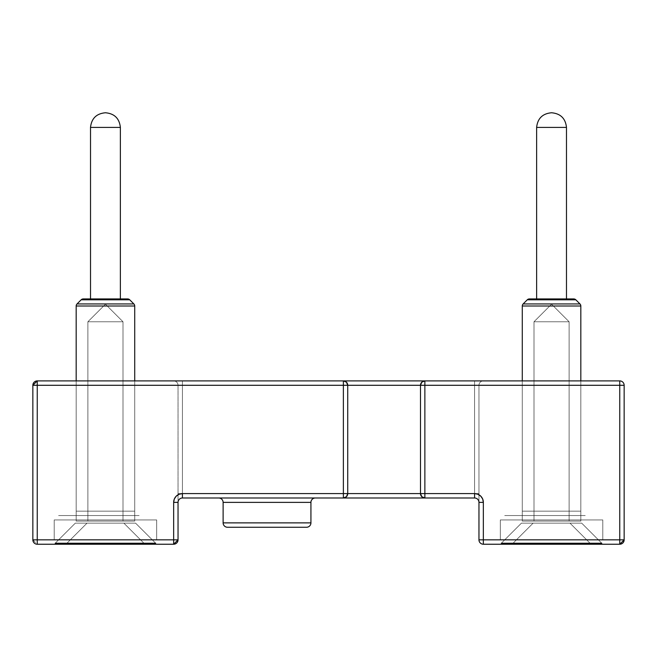 <?xml version="1.0" encoding="UTF-8"?>
<svg xmlns="http://www.w3.org/2000/svg" width="657" height="657" viewBox="0 0 657 657"><rect width="100%" height="100%" fill="white"/><g stroke="black" fill="none" stroke-linecap="round" stroke-linejoin="round"><path stroke-width="0.49" stroke-dasharray="3.29 2.46" d="M223.117 502.375L310.933 502.375L223.117 502.375L310.933 502.375L310.933 522.873L223.117 522.873L310.933 522.873L310.933 502.375L223.117 502.375L223.117 522.873L223.117 502.375L310.933 502.375L223.117 502.375M315.327 497.99L218.732 497.99L315.327 497.99M54.219 539.849L156.67 539.849L54.219 539.849L156.67 539.849L54.219 539.849L156.67 539.849L54.219 539.849L156.67 539.849L54.219 539.849L156.67 539.849L54.219 539.849L156.67 539.849L54.219 539.849L156.67 539.849L54.219 539.849L156.67 539.849L54.219 539.849L156.67 539.849L54.219 539.849L54.219 519.942L156.67 519.942L54.219 519.942L156.67 519.942L54.219 519.942L156.67 519.942L54.219 519.942L156.67 519.942L54.219 519.942L156.67 519.942L54.219 519.942L156.67 519.942L54.219 519.942L156.67 519.942L54.219 519.942L156.67 519.942L54.219 519.942L156.67 519.942L54.219 519.942L54.219 539.849L54.219 519.942L54.219 539.849L54.219 519.942L54.219 539.849L54.219 519.942L54.219 539.849L54.219 519.942L54.219 539.849L54.219 519.942L54.219 539.849L54.219 519.942L54.219 539.849L54.219 519.942L54.219 539.849L54.219 519.942L54.219 539.849L156.67 539.849L156.67 519.942L156.67 539.849L156.67 519.942L156.67 539.849L156.67 519.942L156.67 539.849L156.67 519.942L156.67 539.849L156.67 519.942L156.67 539.849L156.67 519.942L156.67 539.849L156.67 519.942L156.67 539.849L156.67 519.942L156.67 539.849L156.67 519.942L156.67 539.849L54.219 539.849M227.511 527.259L230.517 527.259M500.33 539.849L602.781 539.849L500.33 539.849L602.781 539.849L500.33 539.849L602.781 539.849L500.33 539.849L602.781 539.849L500.33 539.849L602.781 539.849L500.33 539.849L602.781 539.849L500.33 539.849L602.781 539.849L500.33 539.849L602.781 539.849L500.33 539.849L602.781 539.849L500.33 539.849L500.33 519.942L602.781 519.942L500.33 519.942L602.781 519.942L500.33 519.942L602.781 519.942L500.33 519.942L602.781 519.942L500.33 519.942L602.781 519.942L500.33 519.942L602.781 519.942L500.33 519.942L602.781 519.942L500.33 519.942L602.781 519.942L500.33 519.942L602.781 519.942L500.33 519.942L500.33 539.849L500.33 519.942L500.33 539.849L500.33 519.942L500.33 539.849L500.33 519.942L500.33 539.849L500.33 519.942L500.33 539.849L500.33 519.942L500.33 539.849L500.33 519.942L500.33 539.849L500.33 519.942L500.33 539.849L500.33 519.942L500.33 539.849L602.781 539.849L602.781 519.942L602.781 539.849L602.781 519.942L602.781 539.849L602.781 519.942L602.781 539.849L602.781 519.942L602.781 539.849L602.781 519.942L602.781 539.849L602.781 519.942L602.781 539.849L602.781 519.942L602.781 539.849L602.781 519.942L602.781 539.849L602.781 519.942L602.781 539.849L500.33 539.849M585.215 515.548L504.716 515.548L585.215 515.548M522.282 511.162L580.829 511.162L522.282 511.162L580.829 511.162L522.282 511.162L580.829 511.162L522.282 511.162L580.829 511.162L522.282 511.162L580.829 511.162L522.282 511.162L580.829 511.162L522.282 511.162L580.829 511.162L522.282 511.162L580.829 511.162L522.282 511.162L580.829 511.162L522.282 511.162L522.282 385.289L580.829 385.289L522.282 385.289L580.829 385.289L522.282 385.289L580.829 385.289L522.282 385.289L580.829 385.289L522.282 385.289L580.829 385.289L522.282 385.289L580.829 385.289L522.282 385.289L580.829 385.289L522.282 385.289L580.829 385.289L522.282 385.289L580.829 385.289L522.282 385.289L522.282 511.162L522.282 385.289L522.282 511.162L522.282 385.289L522.282 511.162L522.282 385.289L522.282 511.162L522.282 385.289L522.282 511.162L522.282 385.289L522.282 511.162L522.282 385.289L522.282 511.162L522.282 385.289L522.282 511.162L522.282 385.289L522.282 511.162L580.829 511.162L580.829 385.289L580.829 511.162L580.829 385.289L580.829 511.162L580.829 385.289L580.829 511.162L580.829 385.289L580.829 511.162L580.829 385.289L580.829 511.162L580.829 385.289L580.829 511.162L580.829 385.289L580.829 511.162L580.829 385.289L580.829 511.162L580.829 385.289L580.829 511.162L522.282 511.162M139.112 515.548L58.613 515.548L139.112 515.548M76.171 511.162L134.718 511.162L76.171 511.162L134.718 511.162L76.171 511.162L134.718 511.162L76.171 511.162L134.718 511.162L76.171 511.162L134.718 511.162L76.171 511.162L134.718 511.162L76.171 511.162L134.718 511.162L76.171 511.162L134.718 511.162L76.171 511.162L134.718 511.162L76.171 511.162L76.171 385.289L134.718 385.289L76.171 385.289L134.718 385.289L76.171 385.289L134.718 385.289L76.171 385.289L134.718 385.289L76.171 385.289L134.718 385.289L76.171 385.289L134.718 385.289L76.171 385.289L134.718 385.289L76.171 385.289L134.718 385.289L76.171 385.289L134.718 385.289L76.171 385.289L76.171 511.162L76.171 385.289L76.171 511.162L76.171 385.289L76.171 511.162L76.171 385.289L76.171 511.162L76.171 385.289L76.171 511.162L76.171 385.289L76.171 511.162L76.171 385.289L76.171 511.162L76.171 385.289L76.171 511.162L76.171 385.289L76.171 511.162L134.718 511.162L134.718 385.289L134.718 511.162L134.718 385.289L134.718 511.162L134.718 385.289L134.718 511.162L134.718 385.289L134.718 511.162L134.718 385.289L134.718 511.162L134.718 385.289L134.718 511.162L134.718 385.289L134.718 511.162L134.718 385.289L134.718 511.162L134.718 385.289L134.718 511.162L76.171 511.162M71.785 380.896L139.112 380.896L71.785 380.896M517.888 380.896L585.215 380.896L517.888 380.896M483.347 502.375L478.961 502.375A4.394 4.394 0 0 0 474.568 497.99L474.568 380.896L182.432 380.896L182.432 385.289L182.432 380.896L173.653 380.896A4.394 4.394 0 0 1 178.039 385.289L478.961 385.289L478.961 493.596L474.568 493.596L474.568 497.99A4.394 4.394 0 0 1 478.961 502.375A4.394 4.394 0 0 0 474.568 497.99L474.568 385.289L478.961 385.289A4.394 4.394 0 0 1 483.347 380.896L474.568 380.896L474.568 385.289L474.568 380.896L182.432 380.896L182.432 385.289L478.961 385.289A4.394 4.394 0 0 1 483.347 380.896A4.394 4.394 0 0 0 478.961 385.289L474.568 385.289L474.568 380.896L483.347 380.896A4.394 4.394 0 0 0 478.961 385.289L478.961 493.596L474.568 493.596L478.961 493.596L478.961 502.375L478.961 493.596L478.961 502.375L483.347 502.375L483.347 544.234L619.756 544.234L619.756 539.849L619.756 544.234A4.394 4.394 0 0 0 624.15 539.849L619.756 539.849L624.15 539.849L624.15 385.289L619.756 385.289L624.15 385.289A4.394 4.394 0 0 0 619.756 380.896L619.756 385.289L619.756 380.896L37.244 380.896L37.244 385.289L37.244 380.896A4.394 4.394 0 0 0 32.85 385.289L37.244 380.896L619.756 380.896A4.394 4.394 0 0 1 624.15 385.289L624.15 539.849L619.756 544.234L483.347 544.234L483.347 539.849L619.756 539.849L619.756 385.289L37.244 385.289L37.244 539.849L32.85 539.849L173.653 539.849L173.653 502.375L178.039 502.375L178.039 493.596L182.432 493.596L178.039 493.596L178.039 385.289L182.432 385.289L182.432 493.596L178.039 493.596L178.039 385.289L182.432 385.289L182.432 380.896L173.653 380.896A4.394 4.394 0 0 1 178.039 385.289A4.394 4.394 0 0 0 173.653 380.896A4.394 4.394 0 0 1 178.039 385.289L182.432 385.289L182.432 497.99L474.568 497.99A4.394 4.394 0 0 1 478.961 502.375A4.394 4.394 0 0 0 474.568 497.99L474.568 493.596L182.432 493.596L182.432 497.99A4.394 4.394 0 0 0 178.039 502.375L178.039 493.596L182.432 493.596L182.432 497.99A4.394 4.394 0 0 0 178.039 502.375A4.394 4.394 0 0 1 182.432 497.99L474.568 497.99A4.394 4.394 0 0 1 478.961 502.375L478.961 496.955L478.961 502.375A4.394 4.394 0 0 0 474.568 497.99L474.568 493.596L478.961 493.596L478.961 385.289L478.961 496.955L478.961 385.289L478.961 493.596L474.568 493.596A8.779 8.779 0 0 1 483.347 502.375L483.347 539.849L478.961 539.849L478.961 385.289L182.432 385.289L182.432 380.896L182.432 385.289L178.039 385.289A4.394 4.394 0 0 0 173.653 380.896L480.776 380.896L179.074 380.896L477.926 380.896L182.432 380.896L474.568 380.896L474.568 497.99L182.432 497.99A4.394 4.394 0 0 0 178.039 502.375A4.394 4.394 0 0 1 182.432 497.99L182.432 493.596L474.568 493.596L474.568 497.99L182.432 497.99L474.568 497.99L182.432 497.99L474.568 497.99L182.432 497.99L182.432 493.596L178.039 493.596L182.432 493.596L182.432 385.289L182.432 493.596L474.568 493.596L474.568 385.289L182.432 385.289L182.432 493.596L474.568 493.596L474.568 385.289L182.432 385.289L182.432 493.596L474.568 493.596L474.568 385.289L182.432 385.289L182.432 493.596L474.568 493.596L474.568 385.289L178.039 385.289L178.039 539.849A4.394 4.394 0 0 1 173.653 544.234L37.244 544.234L32.85 539.849L32.85 385.289L37.244 385.289L37.244 539.849L173.653 539.849L173.653 502.375L174.319 499.016L176.224 496.166L179.074 494.269L182.432 493.596L474.568 493.596L477.926 494.269L480.776 496.166L482.681 499.016M343.373 497.99L420.595 497.99M49.825 544.234L161.064 544.234L49.825 544.234M134.718 385.289L76.171 385.289L134.718 385.289M495.936 544.234L607.175 544.234L495.936 544.234M580.829 385.289L522.282 385.289L580.829 385.289M420.595 380.896L347.643 380.896M478.961 502.375A4.394 4.394 0 0 0 474.568 497.99A4.394 4.394 0 0 1 478.961 502.375L478.961 493.596L474.568 493.596L474.568 497.99L182.432 497.99L182.432 493.596L178.039 493.596L178.039 502.375A4.394 4.394 0 0 1 182.432 497.99L182.432 493.596L478.961 493.596L478.961 385.289L474.568 385.289L474.568 380.896L483.347 380.896A4.394 4.394 0 0 0 478.961 385.289A4.394 4.394 0 0 1 483.347 380.896A4.394 4.394 0 0 0 478.961 385.289L474.568 385.289L474.568 497.99L182.432 497.99L182.432 380.896L474.568 380.896L474.568 385.289L478.961 385.289A4.394 4.394 0 0 1 483.347 380.896L474.568 380.896L474.568 385.289L178.039 385.289A4.394 4.394 0 0 0 173.653 380.896L182.432 380.896L182.432 385.289L178.039 385.289A4.394 4.394 0 0 0 173.653 380.896A4.394 4.394 0 0 1 178.039 385.289L178.039 493.596L182.432 493.596L182.432 497.99A4.394 4.394 0 0 0 178.039 502.375L173.653 502.375A8.779 8.779 0 0 1 182.432 493.596L182.432 497.99A4.394 4.394 0 0 0 178.039 502.375A4.394 4.394 0 0 1 182.432 497.99A4.394 4.394 0 0 0 178.039 502.375L178.039 539.849L173.653 539.849L178.039 539.849A4.394 4.394 0 0 1 173.653 544.234L173.653 539.849L173.653 544.234L37.244 544.234L37.244 539.849L37.244 544.234A4.394 4.394 0 0 1 32.85 539.849L32.85 385.289L619.756 385.289L619.756 539.849L478.961 539.849A4.394 4.394 0 0 0 483.347 544.234A4.394 4.394 0 0 1 478.961 539.849L478.961 502.375A4.394 4.394 0 0 0 474.568 497.99L474.568 493.596L182.432 493.596L478.961 493.596L478.961 501.71M156.67 519.942L54.219 519.942L156.67 519.942M602.781 519.942L500.33 519.942L602.781 519.942M310.933 522.873L223.117 522.873L310.933 522.873M533.993 521.075L569.118 521.075L533.993 521.075L533.993 321.766L551.552 304.207L569.118 321.766L533.993 321.766L569.118 321.766L569.118 521.075L569.118 321.766L533.993 321.766L533.993 521.075L569.118 521.075L533.993 521.075L569.118 521.075L533.993 521.075L533.993 321.766L569.118 321.766L551.552 304.207L533.993 321.766L551.552 304.207L569.118 321.766L533.993 321.766L569.118 321.766L569.118 521.075L569.118 321.766L533.993 321.766L533.993 521.075L569.118 521.075L533.993 521.075L569.118 521.075L533.993 521.075L533.993 321.766L569.118 321.766L551.552 304.207L533.993 321.766L551.552 304.207L569.118 321.766L533.993 321.766L569.118 321.766L569.118 521.075L569.118 321.766L533.993 321.766L533.993 521.075L569.118 521.075L533.993 521.075L569.118 521.075L533.993 521.075L533.993 321.766L569.118 321.766L551.552 304.207L533.993 321.766L551.552 304.207L569.118 321.766L533.993 321.766L569.118 321.766L569.118 521.075L569.118 321.766L533.993 321.766L533.993 521.075L569.118 521.075L533.993 521.075L569.118 521.075L533.993 521.075L533.993 321.766L569.118 321.766L551.552 304.207L533.993 321.766L551.552 304.207L569.118 321.766L533.993 321.766L569.118 321.766L569.118 521.075L569.118 321.766L533.993 321.766L533.993 521.075L569.118 521.075L533.993 521.075L569.118 521.075L533.993 521.075L533.993 321.766L569.118 321.766L551.552 304.207L533.993 321.766L551.552 304.207L569.118 321.766L533.993 321.766L569.118 321.766L569.118 521.075L569.118 321.766L533.993 321.766L533.993 521.075L569.118 521.075L533.993 521.075L569.118 521.075L533.993 521.075L533.993 321.766L569.118 321.766L551.552 304.207L533.993 321.766L551.552 304.207L569.118 321.766L533.993 321.766L569.118 321.766L569.118 521.075L569.118 321.766L533.993 321.766L533.993 521.075L569.118 521.075L533.993 521.075L569.118 521.075L533.993 521.075L533.993 321.766L569.118 321.766L551.552 304.207L533.993 321.766L551.552 304.207L569.118 321.766L533.993 321.766L569.118 321.766L569.118 521.075L569.118 321.766L533.993 321.766L533.993 521.075L569.118 521.075L533.993 521.075L569.118 521.075L533.993 521.075L533.993 321.766L569.118 321.766L551.552 304.207L533.993 321.766L551.552 304.207L569.118 321.766L533.993 321.766L569.118 321.766L569.118 521.075L569.118 321.766L533.993 321.766L533.993 521.075L569.118 521.075L533.993 521.075M569.972 523.144L533.131 523.144L569.972 523.144L590.898 544.07L512.205 544.07L590.898 544.07L569.972 523.144L533.131 523.144L512.205 544.07L533.131 523.144L569.972 523.144L533.131 523.144L569.972 523.144L590.898 544.07L512.205 544.07L590.898 544.07L512.205 544.07L590.898 544.07L569.972 523.144L533.131 523.144L512.205 544.07L533.131 523.144L569.972 523.144L533.131 523.144L569.972 523.144L590.898 544.07L512.205 544.07L590.898 544.07L512.205 544.07L590.898 544.07L569.972 523.144L533.131 523.144L512.205 544.07L533.131 523.144L569.972 523.144L533.131 523.144L569.972 523.144L590.898 544.07L512.205 544.07L590.898 544.07L512.205 544.07L590.898 544.07L569.972 523.144L533.131 523.144L512.205 544.07L533.131 523.144L569.972 523.144L533.131 523.144L569.972 523.144L590.898 544.07L512.205 544.07L590.898 544.07L512.205 544.07L590.898 544.07L569.972 523.144L533.131 523.144L512.205 544.07L533.131 523.144L569.972 523.144L533.131 523.144L569.972 523.144L590.898 544.07L512.205 544.07L590.898 544.07L512.205 544.07L590.898 544.07L569.972 523.144L533.131 523.144L512.205 544.07L533.131 523.144L569.972 523.144L533.131 523.144L569.972 523.144L590.898 544.07L512.205 544.07L590.898 544.07L512.205 544.07L590.898 544.07L569.972 523.144L533.131 523.144L512.205 544.07L533.131 523.144L569.972 523.144L533.131 523.144L569.972 523.144L590.898 544.07L512.205 544.07L590.898 544.07L512.205 544.07L590.898 544.07L569.972 523.144L533.131 523.144L512.205 544.07L533.131 523.144L569.972 523.144L533.131 523.144L569.972 523.144L590.898 544.07L512.205 544.07L590.898 544.07L512.205 544.07L590.898 544.07L569.972 523.144L533.131 523.144L512.205 544.07L533.131 523.144L569.972 523.144M580.829 521.075L522.282 521.075L580.829 521.075L580.829 380.896L580.829 521.075L522.282 521.075L522.282 380.896L522.282 521.075L580.829 521.075L522.282 521.075L580.829 521.075L580.829 306.006L522.282 306.006L580.829 306.006L522.282 306.006L580.829 306.006L580.829 521.075L522.282 521.075L522.282 306.006L522.282 521.075L580.829 521.075L522.282 521.075L580.829 521.075L580.829 306.006L522.282 306.006L580.829 306.006L522.282 306.006L580.829 306.006L580.829 521.075L522.282 521.075L522.282 306.006L522.282 521.075L580.829 521.075L522.282 521.075L580.829 521.075L580.829 306.006L522.282 306.006L580.829 306.006L522.282 306.006L580.829 306.006L580.829 521.075L522.282 521.075L522.282 306.006L522.282 521.075L580.829 521.075L522.282 521.075L580.829 521.075L580.829 306.006L522.282 306.006L580.829 306.006L522.282 306.006L580.829 306.006L580.829 521.075L522.282 521.075L522.282 306.006L522.282 521.075L580.829 521.075L522.282 521.075L580.829 521.075L580.829 306.006L522.282 306.006L580.829 306.006L522.282 306.006L580.829 306.006L580.829 521.075L522.282 521.075L522.282 306.006L522.282 521.075L580.829 521.075L522.282 521.075L580.829 521.075L580.829 306.006L522.282 306.006L580.829 306.006L522.282 306.006L580.829 306.006L580.829 521.075L522.282 521.075L522.282 306.006L522.282 521.075L580.829 521.075L522.282 521.075L580.829 521.075L580.829 306.006L522.282 306.006L580.829 306.006L522.282 306.006L580.829 306.006L580.829 521.075L522.282 521.075L522.282 306.006L522.282 521.075L580.829 521.075L522.282 521.075L580.829 521.075L580.829 306.006L522.282 306.006L580.829 306.006L522.282 306.006L580.829 306.006L580.829 521.075L522.282 521.075L522.282 306.006L522.282 521.075L580.829 521.075M521.428 523.144L581.683 523.144L521.428 523.144L501.324 543.24L601.779 543.24L581.683 523.144L601.779 543.24L501.324 543.24L521.428 523.144L581.683 523.144L521.428 523.144L581.683 523.144L521.428 523.144L501.324 543.24L601.779 543.24L581.683 523.144L601.779 543.24L501.324 543.24L521.428 523.144L581.683 523.144L521.428 523.144L581.683 523.144L521.428 523.144L501.324 543.24L601.779 543.24L581.683 523.144L601.779 543.24L501.324 543.24L521.428 523.144L581.683 523.144L521.428 523.144L581.683 523.144L521.428 523.144L501.324 543.24L601.779 543.24L581.683 523.144L601.779 543.24L501.324 543.24L521.428 523.144L581.683 523.144L521.428 523.144L581.683 523.144L521.428 523.144L501.324 543.24L601.779 543.24L581.683 523.144L601.779 543.24L501.324 543.24L521.428 523.144L581.683 523.144L521.428 523.144L581.683 523.144L521.428 523.144L501.324 543.24L601.779 543.24L581.683 523.144L601.779 543.24L501.324 543.24L521.428 523.144L581.683 523.144L521.428 523.144L581.683 523.144L521.428 523.144L501.324 543.24L601.779 543.24L581.683 523.144L601.779 543.24L501.324 543.24L521.428 523.144L581.683 523.144L521.428 523.144L581.683 523.144L521.428 523.144L501.324 543.24L601.779 543.24L581.683 523.144L601.779 543.24L501.324 543.24L521.428 523.144L581.683 523.144L521.428 523.144L581.683 523.144L521.428 523.144L501.324 543.24L601.779 543.24L581.683 523.144L601.779 543.24L501.324 543.24L521.428 523.144L581.683 523.144L521.428 523.144M591.316 544.234L501.743 544.234L591.316 544.234M536.629 298.935L573.758 298.935L537.763 298.935L566.482 298.935L566.482 127.401L536.629 127.401L566.482 127.401L536.629 127.401L536.629 298.935L536.629 127.401L566.482 127.401C565.505 118.441 560.528 113.562 551.552 112.766L551.552 112.766C542.575 113.562 537.598 118.441 536.629 127.401C537.598 118.441 542.575 113.562 551.552 112.766L551.552 112.766C560.528 113.562 565.505 118.441 566.482 127.401L536.629 127.401L566.482 127.401L566.482 298.935L536.629 298.935L572.066 298.935L537.763 298.935L566.482 298.935L566.482 127.401L536.629 127.401L536.629 298.935L536.629 127.401L566.482 127.401C565.505 118.441 560.528 113.562 551.552 112.766L551.552 112.766C542.575 113.562 537.598 118.441 536.629 127.401C537.598 118.441 542.575 113.562 551.552 112.766L551.552 112.766C560.528 113.562 565.505 118.441 566.482 127.401L536.629 127.401L566.482 127.401L566.482 298.935L536.629 298.935L572.066 298.935L535.849 298.935L566.482 298.935L566.482 127.401L536.629 127.401L536.629 298.935L536.629 127.401L566.482 127.401C565.505 118.441 560.528 113.562 551.552 112.766L551.552 112.766C542.575 113.562 537.598 118.441 536.629 127.401C537.598 118.441 542.575 113.562 551.552 112.766L551.552 112.766C560.528 113.562 565.505 118.441 566.482 127.401L536.629 127.401L566.482 127.401L566.482 298.935L536.629 298.935L572.066 298.935L531.037 298.935L566.482 298.935L566.482 127.401L536.629 127.401L536.629 298.935L536.629 127.401L566.482 127.401C565.505 118.441 560.528 113.562 551.552 112.766L551.552 112.766C542.575 113.562 537.598 118.441 536.629 127.401C537.598 118.441 542.575 113.562 551.552 112.766L551.552 112.766C560.528 113.562 565.505 118.441 566.482 127.401L536.629 127.401L566.482 127.401L566.482 298.935L536.629 298.935L572.066 298.935L529.353 298.935L566.482 298.935L566.482 127.401L536.629 127.401L536.629 298.935L536.629 127.401L566.482 127.401C565.505 118.441 560.528 113.562 551.552 112.766L551.552 112.766C542.575 113.562 537.598 118.441 536.629 127.401C537.598 118.441 542.575 113.562 551.552 112.766L551.552 112.766C560.528 113.562 565.505 118.441 566.482 127.401L536.629 127.401L566.482 127.401L566.482 298.935L536.629 298.935L572.066 298.935L529.353 298.935L573.758 298.935L529.353 298.935L566.482 298.935L566.482 127.401L536.629 127.401L536.629 298.935L536.629 127.401L566.482 127.401C565.505 118.441 560.528 113.562 551.552 112.766L551.552 112.766C542.575 113.562 537.598 118.441 536.629 127.401C537.598 118.441 542.575 113.562 551.552 112.766L551.552 112.766C560.528 113.562 565.505 118.441 566.482 127.401L536.629 127.401L566.482 127.401L566.482 298.935L536.629 298.935L572.066 298.935L529.353 298.935L573.758 298.935L529.353 298.935L566.482 298.935L566.482 127.401L536.629 127.401L536.629 298.935L536.629 127.401L566.482 127.401C565.505 118.441 560.528 113.562 551.552 112.766L551.552 112.766C542.575 113.562 537.598 118.441 536.629 127.401C537.598 118.441 542.575 113.562 551.552 112.766L551.552 112.766C560.528 113.562 565.505 118.441 566.482 127.401L536.629 127.401L566.482 127.401L566.482 298.935L529.353 298.935L573.758 298.935L529.353 298.935L566.482 298.935L566.482 127.401L536.629 127.401L536.629 298.935L536.629 127.401L566.482 127.401C565.505 118.441 560.528 113.562 551.552 112.766L551.552 112.766C542.575 113.562 537.598 118.441 536.629 127.401C537.598 118.441 542.575 113.562 551.552 112.766L551.552 112.766C560.528 113.562 565.505 118.441 566.482 127.401L536.629 127.401L566.482 127.401L566.482 298.935L536.629 298.935M579.967 303.936L523.136 303.936L579.967 303.936L523.136 303.936L579.967 303.936L575.828 299.797L527.284 299.797L575.828 299.797L527.284 299.797L575.828 299.797L579.967 303.936L523.136 303.936L527.284 299.797L523.136 303.936L579.967 303.936L523.136 303.936L579.967 303.936L575.828 299.797L527.284 299.797L575.828 299.797L527.284 299.797L575.828 299.797L579.967 303.936L523.136 303.936L527.284 299.797L523.136 303.936L579.967 303.936L523.136 303.936L579.967 303.936L575.828 299.797L527.284 299.797L575.828 299.797L527.284 299.797L575.828 299.797L579.967 303.936L523.136 303.936L527.284 299.797L523.136 303.936L579.967 303.936L523.136 303.936L579.967 303.936L575.828 299.797L527.284 299.797L575.828 299.797L527.284 299.797L575.828 299.797L579.967 303.936L523.136 303.936L527.284 299.797L523.136 303.936L579.967 303.936L523.136 303.936L579.967 303.936L575.828 299.797L527.284 299.797L575.828 299.797L527.284 299.797L575.828 299.797L579.967 303.936L523.136 303.936L527.284 299.797L523.136 303.936L579.967 303.936L523.136 303.936L579.967 303.936L575.828 299.797L527.284 299.797L575.828 299.797L527.284 299.797L575.828 299.797L579.967 303.936L523.136 303.936L527.284 299.797L523.136 303.936L579.967 303.936L523.136 303.936L579.967 303.936L575.828 299.797L527.284 299.797L575.828 299.797L527.284 299.797L575.828 299.797L579.967 303.936L523.136 303.936L527.284 299.797L523.136 303.936L579.967 303.936L523.136 303.936L579.967 303.936L575.828 299.797L527.284 299.797L575.828 299.797L527.284 299.797L575.828 299.797L579.967 303.936L523.136 303.936L527.284 299.797L523.136 303.936L579.967 303.936M87.882 521.075L123.007 521.075L87.882 521.075L87.882 321.766L105.449 304.207L123.007 321.766L87.882 321.766L123.007 321.766L123.007 521.075L123.007 321.766L87.882 321.766L87.882 521.075L123.007 521.075L87.882 521.075L123.007 521.075L87.882 521.075L87.882 321.766L123.007 321.766L105.449 304.207L87.882 321.766L105.449 304.207L123.007 321.766L87.882 321.766L123.007 321.766L123.007 521.075L123.007 321.766L87.882 321.766L87.882 521.075L123.007 521.075L87.882 521.075L123.007 521.075L87.882 521.075L87.882 321.766L123.007 321.766L105.449 304.207L87.882 321.766L105.449 304.207L123.007 321.766L87.882 321.766L123.007 321.766L123.007 521.075L123.007 321.766L87.882 321.766L87.882 521.075L123.007 521.075L87.882 521.075L123.007 521.075L87.882 521.075L87.882 321.766L123.007 321.766L105.449 304.207L87.882 321.766L105.449 304.207L123.007 321.766L87.882 321.766L123.007 321.766L123.007 521.075L123.007 321.766L87.882 321.766L87.882 521.075L123.007 521.075L87.882 521.075L123.007 521.075L87.882 521.075L87.882 321.766L123.007 321.766L105.449 304.207L87.882 321.766L105.449 304.207L123.007 321.766L87.882 321.766L123.007 321.766L123.007 521.075L123.007 321.766L87.882 321.766L87.882 521.075L123.007 521.075L87.882 521.075L123.007 521.075L87.882 521.075L87.882 321.766L123.007 321.766L105.449 304.207L87.882 321.766L105.449 304.207L123.007 321.766L87.882 321.766L123.007 321.766L123.007 521.075L123.007 321.766L87.882 321.766L87.882 521.075L123.007 521.075L87.882 521.075L123.007 521.075L87.882 521.075L87.882 321.766L123.007 321.766L105.449 304.207L87.882 321.766L105.449 304.207L123.007 321.766L87.882 321.766L123.007 321.766L123.007 521.075L123.007 321.766L87.882 321.766L87.882 521.075L123.007 521.075L87.882 521.075L123.007 521.075L87.882 521.075L87.882 321.766L123.007 321.766L105.449 304.207L87.882 321.766L105.449 304.207L123.007 321.766L87.882 321.766L123.007 321.766L123.007 521.075L123.007 321.766L87.882 321.766L87.882 521.075L123.007 521.075L87.882 521.075L123.007 521.075L87.882 521.075L87.882 321.766L123.007 321.766L105.449 304.207L87.882 321.766L105.449 304.207L123.007 321.766L87.882 321.766L123.007 321.766L123.007 521.075L123.007 321.766L87.882 321.766L87.882 521.075L123.007 521.075L87.882 521.075M123.869 523.144L87.028 523.144L123.869 523.144L144.795 544.07L66.102 544.07L144.795 544.07L123.869 523.144L87.028 523.144L66.102 544.07L87.028 523.144L123.869 523.144L87.028 523.144L123.869 523.144L144.795 544.07L66.102 544.07L144.795 544.07L66.102 544.07L144.795 544.07L123.869 523.144L87.028 523.144L66.102 544.07L87.028 523.144L123.869 523.144L87.028 523.144L123.869 523.144L144.795 544.07L66.102 544.07L144.795 544.07L66.102 544.07L144.795 544.07L123.869 523.144L87.028 523.144L66.102 544.07L87.028 523.144L123.869 523.144L87.028 523.144L123.869 523.144L144.795 544.07L66.102 544.07L144.795 544.07L66.102 544.07L144.795 544.07L123.869 523.144L87.028 523.144L66.102 544.07L87.028 523.144L123.869 523.144L87.028 523.144L123.869 523.144L144.795 544.07L66.102 544.07L144.795 544.07L66.102 544.07L144.795 544.07L123.869 523.144L87.028 523.144L66.102 544.07L87.028 523.144L123.869 523.144L87.028 523.144L123.869 523.144L144.795 544.07L66.102 544.07L144.795 544.07L66.102 544.07L144.795 544.07L123.869 523.144L87.028 523.144L66.102 544.07L87.028 523.144L123.869 523.144L87.028 523.144L123.869 523.144L144.795 544.07L66.102 544.07L144.795 544.07L66.102 544.07L144.795 544.07L123.869 523.144L87.028 523.144L66.102 544.07L87.028 523.144L123.869 523.144L87.028 523.144L123.869 523.144L144.795 544.07L66.102 544.07L144.795 544.07L66.102 544.07L144.795 544.07L123.869 523.144L87.028 523.144L66.102 544.07L87.028 523.144L123.869 523.144L87.028 523.144L123.869 523.144L144.795 544.07L66.102 544.07L144.795 544.07L66.102 544.07L144.795 544.07L123.869 523.144L87.028 523.144L66.102 544.07L87.028 523.144L123.869 523.144M134.718 521.075L76.171 521.075L134.718 521.075L134.718 380.896L134.718 521.075L76.171 521.075L76.171 380.896L76.171 521.075L134.718 521.075L76.171 521.075L134.718 521.075L134.718 306.006L76.171 306.006L134.718 306.006L76.171 306.006L134.718 306.006L134.718 521.075L76.171 521.075L76.171 306.006L76.171 521.075L134.718 521.075L76.171 521.075L134.718 521.075L134.718 306.006L76.171 306.006L134.718 306.006L76.171 306.006L134.718 306.006L134.718 521.075L76.171 521.075L76.171 306.006L76.171 521.075L134.718 521.075L76.171 521.075L134.718 521.075L134.718 306.006L76.171 306.006L134.718 306.006L76.171 306.006L134.718 306.006L134.718 521.075L76.171 521.075L76.171 306.006L76.171 521.075L134.718 521.075L76.171 521.075L134.718 521.075L134.718 306.006L76.171 306.006L134.718 306.006L76.171 306.006L134.718 306.006L134.718 521.075L76.171 521.075L76.171 306.006L76.171 521.075L134.718 521.075L76.171 521.075L134.718 521.075L134.718 306.006L76.171 306.006L134.718 306.006L76.171 306.006L134.718 306.006L134.718 521.075L76.171 521.075L76.171 306.006L76.171 521.075L134.718 521.075L76.171 521.075L134.718 521.075L134.718 306.006L76.171 306.006L134.718 306.006L76.171 306.006L134.718 306.006L134.718 521.075L76.171 521.075L76.171 306.006L76.171 521.075L134.718 521.075L76.171 521.075L134.718 521.075L134.718 306.006L76.171 306.006L134.718 306.006L76.171 306.006L134.718 306.006L134.718 521.075L76.171 521.075L76.171 306.006L76.171 521.075L134.718 521.075L76.171 521.075L134.718 521.075L134.718 306.006L76.171 306.006L134.718 306.006L76.171 306.006L134.718 306.006L134.718 521.075L76.171 521.075L76.171 306.006L76.171 521.075L134.718 521.075M75.317 523.144L135.572 523.144L75.317 523.144L55.221 543.24L155.676 543.24L135.572 523.144L155.676 543.24L55.221 543.24L75.317 523.144L135.572 523.144L75.317 523.144L135.572 523.144L75.317 523.144L55.221 543.24L155.676 543.24L135.572 523.144L155.676 543.24L55.221 543.24L75.317 523.144L135.572 523.144L75.317 523.144L135.572 523.144L75.317 523.144L55.221 543.24L155.676 543.24L135.572 523.144L155.676 543.24L55.221 543.24L75.317 523.144L135.572 523.144L75.317 523.144L135.572 523.144L75.317 523.144L55.221 543.24L155.676 543.24L135.572 523.144L155.676 543.24L55.221 543.24L75.317 523.144L135.572 523.144L75.317 523.144L135.572 523.144L75.317 523.144L55.221 543.24L155.676 543.24L135.572 523.144L155.676 543.24L55.221 543.24L75.317 523.144L135.572 523.144L75.317 523.144L135.572 523.144L75.317 523.144L55.221 543.24L155.676 543.24L135.572 523.144L155.676 543.24L55.221 543.24L75.317 523.144L135.572 523.144L75.317 523.144L135.572 523.144L75.317 523.144L55.221 543.24L155.676 543.24L135.572 523.144L155.676 543.24L55.221 543.24L75.317 523.144L135.572 523.144L75.317 523.144L135.572 523.144L75.317 523.144L55.221 543.24L155.676 543.24L135.572 523.144L155.676 543.24L55.221 543.24L75.317 523.144L135.572 523.144L75.317 523.144L135.572 523.144L75.317 523.144L55.221 543.24L155.676 543.24L135.572 523.144L155.676 543.24L55.221 543.24L75.317 523.144L135.572 523.144L75.317 523.144M145.205 544.234L55.631 544.234L145.205 544.234M90.518 298.935L127.647 298.935L91.651 298.935L120.371 298.935L120.371 127.401L90.518 127.401L120.371 127.401L90.518 127.401L90.518 298.935L90.518 127.401L120.371 127.401C119.402 118.441 114.425 113.562 105.449 112.766L105.449 112.766C96.472 113.562 91.495 118.441 90.518 127.401C91.495 118.441 96.472 113.562 105.449 112.766L105.449 112.766C114.425 113.562 119.402 118.441 120.371 127.401L90.518 127.401L120.371 127.401L120.371 298.935L90.518 298.935L125.963 298.935L91.651 298.935L120.371 298.935L120.371 127.401L90.518 127.401L90.518 298.935L90.518 127.401L120.371 127.401C119.402 118.441 114.425 113.562 105.449 112.766L105.449 112.766C96.472 113.562 91.495 118.441 90.518 127.401C91.495 118.441 96.472 113.562 105.449 112.766L105.449 112.766C114.425 113.562 119.402 118.441 120.371 127.401L90.518 127.401L120.371 127.401L120.371 298.935L90.518 298.935L125.963 298.935L89.746 298.935L120.371 298.935L120.371 127.401L90.518 127.401L90.518 298.935L90.518 127.401L120.371 127.401C119.402 118.441 114.425 113.562 105.449 112.766L105.449 112.766C96.472 113.562 91.495 118.441 90.518 127.401C91.495 118.441 96.472 113.562 105.449 112.766L105.449 112.766C114.425 113.562 119.402 118.441 120.371 127.401L90.518 127.401L120.371 127.401L120.371 298.935L90.518 298.935L125.963 298.935L84.934 298.935L120.371 298.935L120.371 127.401L90.518 127.401L90.518 298.935L90.518 127.401L120.371 127.401C119.402 118.441 114.425 113.562 105.449 112.766L105.449 112.766C96.472 113.562 91.495 118.441 90.518 127.401C91.495 118.441 96.472 113.562 105.449 112.766L105.449 112.766C114.425 113.562 119.402 118.441 120.371 127.401L90.518 127.401L120.371 127.401L120.371 298.935L90.518 298.935L125.963 298.935L83.242 298.935L120.371 298.935L120.371 127.401L90.518 127.401L90.518 298.935L90.518 127.401L120.371 127.401C119.402 118.441 114.425 113.562 105.449 112.766L105.449 112.766C96.472 113.562 91.495 118.441 90.518 127.401C91.495 118.441 96.472 113.562 105.449 112.766L105.449 112.766C114.425 113.562 119.402 118.441 120.371 127.401L90.518 127.401L120.371 127.401L120.371 298.935L90.518 298.935L125.963 298.935L83.242 298.935L127.647 298.935L83.242 298.935L120.371 298.935L120.371 127.401L90.518 127.401L90.518 298.935L90.518 127.401L120.371 127.401C119.402 118.441 114.425 113.562 105.449 112.766L105.449 112.766C96.472 113.562 91.495 118.441 90.518 127.401C91.495 118.441 96.472 113.562 105.449 112.766L105.449 112.766C114.425 113.562 119.402 118.441 120.371 127.401L90.518 127.401L120.371 127.401L120.371 298.935L90.518 298.935L125.963 298.935L83.242 298.935L127.647 298.935L83.242 298.935L120.371 298.935L120.371 127.401L90.518 127.401L90.518 298.935L90.518 127.401L120.371 127.401C119.402 118.441 114.425 113.562 105.449 112.766L105.449 112.766C96.472 113.562 91.495 118.441 90.518 127.401C91.495 118.441 96.472 113.562 105.449 112.766L105.449 112.766C114.425 113.562 119.402 118.441 120.371 127.401L90.518 127.401L120.371 127.401L120.371 298.935L83.242 298.935L127.647 298.935L83.242 298.935L120.371 298.935L120.371 127.401L90.518 127.401L90.518 298.935L90.518 127.401L120.371 127.401C119.402 118.441 114.425 113.562 105.449 112.766L105.449 112.766C96.472 113.562 91.495 118.441 90.518 127.401C91.495 118.441 96.472 113.562 105.449 112.766L105.449 112.766C114.425 113.562 119.402 118.441 120.371 127.401L90.518 127.401L120.371 127.401L120.371 298.935L90.518 298.935M133.864 303.936L77.033 303.936L133.864 303.936L77.033 303.936L133.864 303.936L129.716 299.797L81.172 299.797L129.716 299.797L81.172 299.797L129.716 299.797L133.864 303.936L77.033 303.936L81.172 299.797L77.033 303.936L133.864 303.936L77.033 303.936L133.864 303.936L129.716 299.797L81.172 299.797L129.716 299.797L81.172 299.797L129.716 299.797L133.864 303.936L77.033 303.936L81.172 299.797L77.033 303.936L133.864 303.936L77.033 303.936L133.864 303.936L129.716 299.797L81.172 299.797L129.716 299.797L81.172 299.797L129.716 299.797L133.864 303.936L77.033 303.936L81.172 299.797L77.033 303.936L133.864 303.936L77.033 303.936L133.864 303.936L129.716 299.797L81.172 299.797L129.716 299.797L81.172 299.797L129.716 299.797L133.864 303.936L77.033 303.936L81.172 299.797L77.033 303.936L133.864 303.936L77.033 303.936L133.864 303.936L129.716 299.797L81.172 299.797L129.716 299.797L81.172 299.797L129.716 299.797L133.864 303.936L77.033 303.936L81.172 299.797L77.033 303.936L133.864 303.936L77.033 303.936L133.864 303.936L129.716 299.797L81.172 299.797L129.716 299.797L81.172 299.797L129.716 299.797L133.864 303.936L77.033 303.936L81.172 299.797L77.033 303.936L133.864 303.936L77.033 303.936L133.864 303.936L129.716 299.797L81.172 299.797L129.716 299.797L81.172 299.797L129.716 299.797L133.864 303.936L77.033 303.936L81.172 299.797L77.033 303.936L133.864 303.936L77.033 303.936L133.864 303.936L129.716 299.797L81.172 299.797L129.716 299.797L81.172 299.797L129.716 299.797L133.864 303.936L77.033 303.936L81.172 299.797L77.033 303.936L133.864 303.936M601.369 544.234L561.275 544.234L601.369 544.234M573.758 298.935L529.353 298.935L573.758 298.935M512.205 544.07L590.898 544.07L512.205 544.07M551.552 304.207L533.993 321.766L569.118 321.766L551.552 304.207M566.482 298.935L537.763 298.935L566.482 298.935M527.284 299.797L575.828 299.797L527.284 299.797M522.282 306.006L580.829 306.006L522.282 306.006M155.257 544.234L115.164 544.234L155.257 544.234M127.647 298.935L83.242 298.935L127.647 298.935M66.102 544.07L144.795 544.07L66.102 544.07M105.449 304.207L87.882 321.766L123.007 321.766L105.449 304.207M120.371 298.935L91.651 298.935L120.371 298.935M81.172 299.797L129.716 299.797L81.172 299.797M76.171 306.006L134.718 306.006L76.171 306.006M551.847 112.766L551.264 112.766L551.847 112.766M105.736 112.766L105.153 112.766L105.736 112.766"/><path stroke-width="0.99" d="M161.064 544.234L49.825 544.234L161.064 544.234M607.175 544.234L495.936 544.234L607.175 544.234M218.732 497.99A4.394 4.394 0 0 1 223.117 502.375L223.117 522.873A4.394 4.394 0 0 0 227.511 527.259L306.548 527.259A4.394 4.394 0 0 0 310.933 522.873L223.117 522.873L310.933 522.873L310.933 502.375A4.394 4.394 0 0 1 315.327 497.99A4.394 4.394 0 0 0 310.933 502.375L223.117 502.375A4.394 4.394 0 0 0 218.732 497.99M173.653 502.375L174.319 499.016L176.224 496.166L179.074 494.269L182.432 493.596L343.373 493.596L343.373 385.289L37.244 385.289L37.244 539.849L173.653 539.849L173.653 502.375L173.653 539.849L32.85 539.849A4.394 4.394 0 0 0 37.244 544.234L173.653 544.234L173.653 539.849L173.653 544.234L178.039 539.849L178.039 502.375L173.653 502.375L178.039 502.375A4.394 4.394 0 0 1 182.432 497.99L343.373 497.99L343.373 493.596L182.432 493.596A8.779 8.779 0 0 0 173.653 502.375M420.595 497.99L474.568 497.99A4.394 4.394 0 0 1 478.961 502.375L478.961 539.849A4.394 4.394 0 0 0 483.347 544.234L619.756 544.234L624.15 539.849L624.15 385.289A4.394 4.394 0 0 0 619.756 380.896L420.595 380.896M347.643 380.896L37.244 380.896L32.85 385.289L32.85 539.849L37.244 539.849L37.244 544.234A4.394 4.394 0 0 1 32.85 539.849L32.85 385.289A4.394 4.394 0 0 1 37.244 380.896L37.244 385.289L32.85 385.289L37.244 385.289L37.244 380.896L343.373 380.896L343.373 385.289L343.373 380.896A4.394 4.369 90 0 1 347.734 385.289L420.496 385.289L420.496 493.596L347.734 493.596L347.734 385.289L346.461 382.185L343.373 380.896L424.865 380.896L424.865 493.596L474.568 493.596L477.926 494.269L480.776 496.166L482.681 499.016L483.347 502.375L483.347 539.849L619.756 539.849L619.756 385.289L424.865 385.289L619.756 385.289L619.756 380.896L424.865 380.896L421.778 382.185L420.496 385.289A4.394 4.369 -90 0 1 424.865 380.896L424.865 385.289L420.496 385.289L424.865 385.289L424.865 493.596L347.734 493.596L347.734 385.289L343.373 385.289L420.496 385.289L420.496 493.596L424.865 493.596L424.865 497.99A4.394 4.369 -90 0 1 420.496 493.596L421.778 496.7L424.865 497.99L424.865 493.596L474.568 493.596L474.568 497.99L474.568 493.596A8.779 8.779 0 0 1 483.347 502.375L478.961 502.375L483.347 502.375L482.681 499.016M478.961 501.71L478.961 539.849L483.347 539.849L483.347 544.234L619.756 544.234L619.756 539.849L624.15 539.849L624.15 385.289L619.756 385.289L624.15 385.289A4.394 4.394 0 0 0 619.756 380.896L619.756 544.234A4.394 4.394 0 0 0 624.15 539.849L478.961 539.849A4.394 4.394 0 0 0 483.347 544.234L483.347 502.375M223.117 522.873L223.117 502.375L310.933 502.375L310.933 522.873A4.394 4.394 0 0 1 306.548 527.259L227.511 527.259A4.394 4.394 0 0 1 223.117 522.873M230.517 527.259L227.511 527.259M343.373 497.99L182.432 497.99L182.432 493.596L182.432 497.99A4.394 4.394 0 0 0 178.039 502.375L178.039 539.849L173.653 539.849L178.039 539.849A4.394 4.394 0 0 1 173.653 544.234L37.244 544.234L37.244 385.289L343.373 385.289L343.373 493.596L347.734 493.596L343.373 493.596L343.373 497.99L346.461 496.7L347.734 493.596A4.394 4.369 90 0 1 343.373 497.99L474.568 497.99A4.394 4.394 0 0 1 478.961 502.375M529.353 298.935L573.758 298.935A2.924 2.924 0 0 1 575.828 299.797L579.967 303.936A2.924 2.924 0 0 1 580.829 306.006L580.829 380.896L580.829 306.006L522.282 306.006L580.829 306.006A2.924 2.924 0 0 0 579.967 303.936L523.136 303.936A2.924 2.924 0 0 0 522.282 306.006L522.282 380.896L522.282 306.006A2.924 2.924 0 0 1 523.136 303.936L579.967 303.936L575.828 299.797A2.924 2.924 0 0 0 573.758 298.935L529.353 298.935A2.924 2.924 0 0 0 527.284 299.797L575.828 299.797L527.284 299.797L523.136 303.936L527.284 299.797M601.779 543.24L501.324 543.24L601.779 543.24M501.743 544.234L601.369 544.234L501.743 544.234M566.482 298.935L566.482 127.401L536.629 127.401L536.629 298.935L536.629 127.401L566.482 127.401C565.505 118.441 560.528 113.562 551.552 112.766L551.552 112.766C542.575 113.562 537.598 118.441 536.629 127.401C537.598 118.441 542.575 113.562 551.552 112.766C560.528 113.562 565.505 118.441 566.482 127.401L566.482 298.935M83.242 298.935L127.647 298.935A2.924 2.924 0 0 1 129.716 299.797L133.864 303.936A2.924 2.924 0 0 1 134.718 306.006L134.718 380.896L134.718 306.006L76.171 306.006L134.718 306.006A2.924 2.924 0 0 0 133.864 303.936L77.033 303.936A2.924 2.924 0 0 0 76.171 306.006L76.171 380.896L76.171 306.006A2.924 2.924 0 0 1 77.033 303.936L133.864 303.936L129.716 299.797A2.924 2.924 0 0 0 127.647 298.935L83.242 298.935A2.924 2.924 0 0 0 81.172 299.797L129.716 299.797L81.172 299.797L77.033 303.936L81.172 299.797M155.676 543.24L55.221 543.24L155.676 543.24M55.631 544.234L155.257 544.234L55.631 544.234M120.371 298.935L120.371 127.401L90.518 127.401L90.518 298.935L90.518 127.401L120.371 127.401C119.402 118.441 114.425 113.562 105.449 112.766L105.449 112.766C96.472 113.562 91.495 118.441 90.518 127.401C91.495 118.441 96.472 113.562 105.449 112.766C114.425 113.562 119.402 118.441 120.371 127.401L120.371 298.935M572.066 298.935L573.758 298.935L572.066 298.935M125.963 298.935L127.647 298.935L125.963 298.935"/></g></svg>
